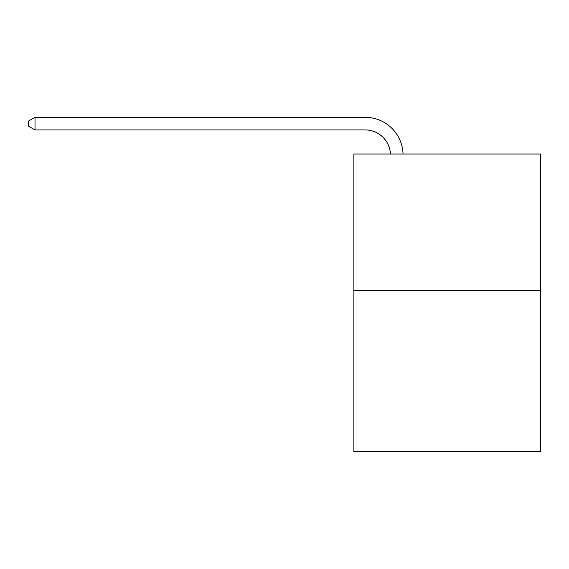 <?xml version="1.0" encoding="UTF-8"?>
<svg xmlns="http://www.w3.org/2000/svg" width="569" height="569" viewBox="0 0 569 569"><rect width="100%" height="100%" fill="white"/><g stroke="black" fill="none" stroke-linecap="round" stroke-linejoin="round"><path stroke-width="0.85" d="M540.55 290.226L540.55 154L353.875 154L353.875 451.679L540.55 451.679L540.55 290.226L353.875 290.226M365.227 129.938A25.228 25.228 0 0 1 390.426 154A25.228 25.228 0 0 0 365.227 129.938A25.228 25.228 0 0 1 390.426 154A25.228 25.228 0 0 0 365.227 129.938A25.228 25.228 0 0 1 390.426 154A25.228 25.228 0 0 0 365.227 129.938A25.228 25.228 0 0 1 390.426 154A25.228 25.228 0 0 0 365.227 129.938A25.228 25.228 0 0 1 390.426 154A25.228 25.228 0 0 0 365.227 129.938A25.228 25.228 0 0 1 390.426 154A25.228 25.228 0 0 0 365.227 129.938A25.228 25.228 0 0 1 390.426 154A25.228 25.228 0 0 0 365.227 129.938A25.228 25.228 0 0 1 390.426 154A25.228 25.228 0 0 0 365.227 129.938A25.228 25.228 0 0 1 390.426 154A25.228 25.228 0 0 0 365.227 129.938A25.228 25.228 0 0 1 390.426 154A25.228 25.228 0 0 0 365.227 129.938A25.228 25.228 0 0 1 390.426 154A25.228 25.228 0 0 0 365.227 129.938A25.228 25.228 0 0 1 390.426 154A25.228 25.228 0 0 0 365.227 129.938A25.228 25.228 0 0 1 390.426 154A25.228 25.228 0 0 0 365.227 129.938A25.228 25.228 0 0 1 390.426 154A25.228 25.228 0 0 0 365.227 129.938L35.008 129.938L28.45 126.154L28.45 121.105L35.008 117.321L365.227 117.321A37.839 37.839 0 0 1 403.044 154M35.008 129.938L35.008 117.321L365.227 117.321"/></g></svg>
